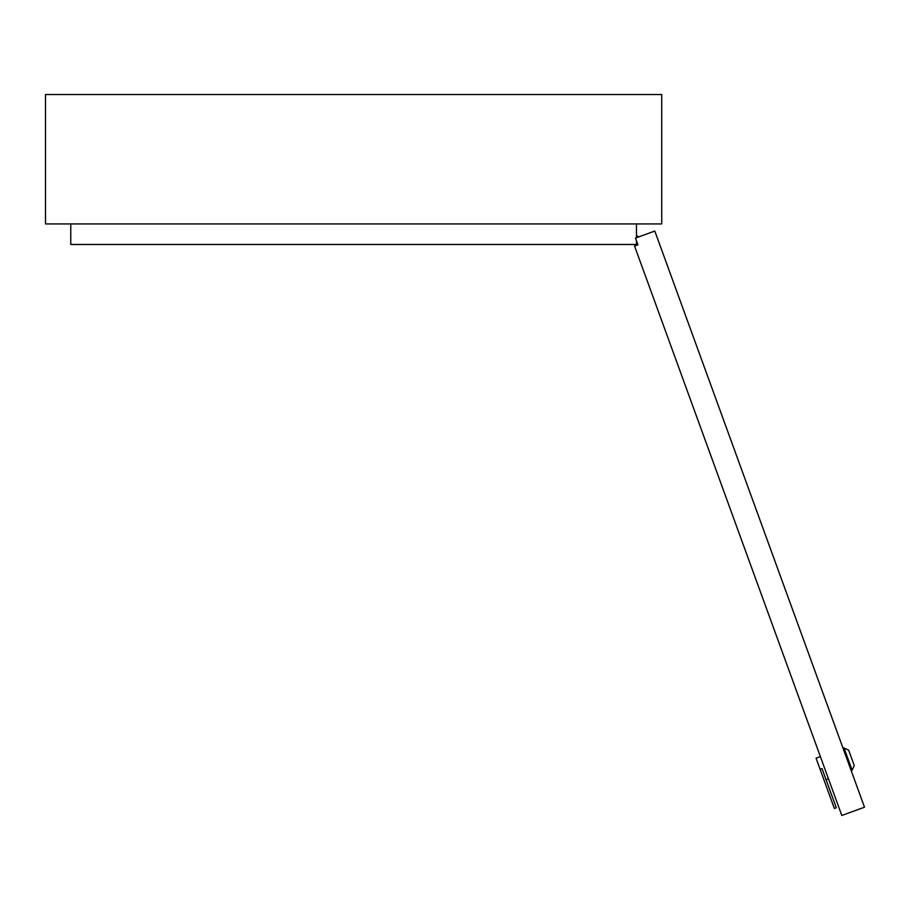 <?xml version="1.0" encoding="UTF-8"?>
<svg xmlns="http://www.w3.org/2000/svg" width="910" height="910" viewBox="0 0 910 910"><rect width="100%" height="100%" fill="white"/><g stroke="black" fill="none" stroke-linecap="round" stroke-linejoin="round"><path stroke-width="1.36" d="M638.718 236.907L636.465 235.451M637.944 244.835L635.487 238.079L654.79 231.049L864.5 807.215L841.818 815.474L634.566 246.064L637.944 244.835L636.465 240.74L636.465 244.471L70.764 244.471L70.764 223.928M45.5 223.928L661.729 223.928L661.729 94.526L45.5 94.526L45.5 223.928M636.465 237.726L636.465 223.928M848.643 750.147L854.262 765.583L852.113 770.19L844.036 747.997L848.643 750.147M826.064 779.677L828.475 778.801M820.092 769.28L822.014 768.586L836.279 807.761L834.356 808.467L816.054 758.189L820.388 756.608M851.157 770.542L852.113 770.19M843.069 748.35L844.036 747.997"/></g></svg>
